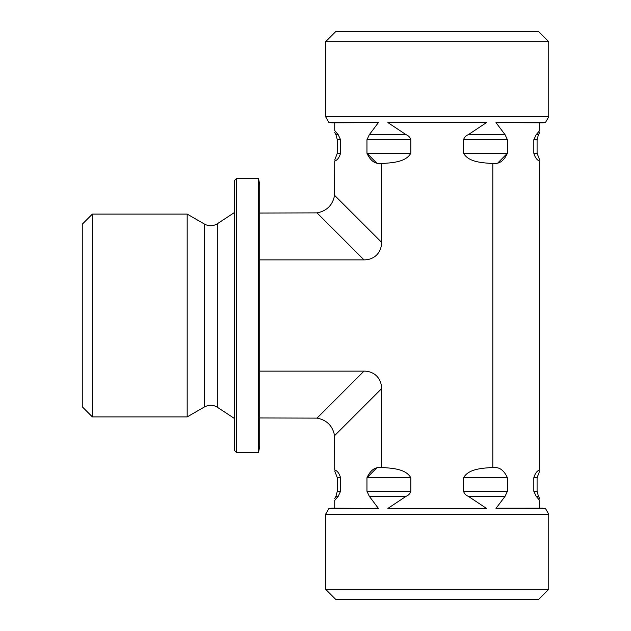 <?xml version="1.0" encoding="UTF-8"?>
<svg xmlns="http://www.w3.org/2000/svg" width="631" height="631" viewBox="0 0 631 631"><rect width="100%" height="100%" fill="white"/><g stroke="black" fill="none" stroke-linecap="round" stroke-linejoin="round"><path stroke-width="0.95" d="M92.394 214.09L82.259 224.234L82.259 406.766L92.394 416.91L92.394 214.09L187.178 214.09L187.178 416.91L92.394 416.91M236.396 178.597L234.369 180.624L234.369 450.376L236.396 452.403L236.396 178.597L258.536 178.597L258.536 452.403L259.727 446.322L259.727 184.678L258.536 178.597M187.178 214.09L204.554 224.123C208.877 226.403 213.128 226.277 217.316 223.76L234.369 212.568M325.643 589.307L335.779 599.45L538.606 599.45L548.741 589.307L325.643 589.307L325.643 514.186L548.741 514.186L548.741 589.307M376.344 468.281L366.958 477.754C370.342 470.41 374.806 467.035 380.335 467.618L384.042 467.618C393.089 468.344 406.033 469.109 410.805 477.754L410.805 491.265C410.134 493.631 408.549 495.319 406.048 496.337L387.891 508.412L486.493 508.412L468.336 496.337C465.836 495.319 464.25 493.631 463.588 491.265L463.588 477.754C468.352 469.109 481.295 468.344 490.35 467.618L494.049 467.618C499.586 467.05 504.051 470.434 507.427 477.754L507.427 491.265L505.052 496.337L495.974 508.412L545.413 508.412L548.741 514.186M545.413 508.412L539.655 508.184L539.655 500.383C539.655 497.788 539.655 497.788 539.655 500.383C539.655 497.788 539.655 497.788 539.655 500.383L536.2 496.337L533.818 491.265L533.818 477.754C535.064 473.463 537.013 470.86 539.655 469.929C539.655 471.333 539.655 471.333 539.655 469.929L539.655 161.071C539.655 159.667 539.655 159.667 539.655 161.071C537.013 160.14 535.064 157.529 533.818 153.246L533.818 139.735L536.2 134.663L539.655 130.617C539.655 133.212 539.655 133.212 539.655 130.617C539.655 133.212 539.655 133.212 539.655 130.617L539.655 122.816L542.66 122.816L495.974 122.588L505.052 134.663L507.427 139.735L507.427 153.246C504.043 160.589 499.578 163.965 494.049 163.382L490.35 163.382C481.295 162.656 468.352 161.891 463.588 153.246L463.588 139.735C464.25 137.369 465.836 135.681 468.336 134.663L486.493 122.588L387.891 122.588L406.048 134.663C408.549 135.681 410.134 137.369 410.805 139.735L410.805 153.246C406.033 161.891 393.089 162.656 384.042 163.382L380.335 163.382C374.806 163.965 370.342 160.589 366.958 153.246L376.344 162.719M259.727 371.123L364.008 371.123L317.007 418.124C326.826 420.009 332.679 425.87 334.572 435.69L334.73 469.929C334.73 471.333 334.73 471.333 334.73 469.929C337.372 470.86 339.32 473.471 340.566 477.754L340.566 491.265L338.192 496.337L334.73 500.383C334.73 497.788 334.73 497.788 334.73 500.383C334.73 497.788 334.73 497.788 334.73 500.383L334.73 508.184L331.725 508.184L378.411 508.412L369.332 496.337L366.958 491.265L366.958 477.754L410.805 477.754M325.643 514.186L328.972 508.412L378.411 508.412M376.344 508.207L375.216 508.184M542.66 508.184L498.04 508.207M498.04 162.719L507.427 153.246L463.588 153.246M498.04 122.793L499.168 122.816M495.974 508.412L499.168 508.184M437.196 41.693L548.741 41.693L548.741 116.814L325.643 116.814L325.643 41.693L437.196 41.693M548.741 41.693L538.606 31.55L335.779 31.55L325.643 41.693M334.73 161.071C334.73 159.667 334.73 159.667 334.73 161.071C337.372 160.14 339.32 157.529 340.566 153.246C339.32 157.529 337.372 160.14 334.73 161.071L334.572 195.31C332.679 205.13 326.826 210.991 317.007 212.876L364.008 259.877A26.187 20.279 45 0 0 381.574 242.312L381.574 163.382M410.805 153.246L366.958 153.246L366.958 139.735L369.332 134.663L378.411 122.588L328.972 122.588L325.643 116.814M328.972 122.588L334.73 122.816L334.73 130.617C334.73 133.212 334.73 133.212 334.73 130.617C334.73 133.212 334.73 133.212 334.73 130.617L338.192 134.663L340.566 139.735L340.566 153.246L337.301 153.246L334.73 159.99M548.741 116.814L545.413 122.588L495.974 122.588M387.891 508.412L486.493 508.412M492.811 467.618L492.811 163.382M486.493 122.588L387.891 122.588M259.727 259.877L364.008 259.877M334.572 435.69L381.574 388.688A26.187 20.279 -45 0 0 364.008 371.123M381.574 388.688L381.574 467.618M378.411 122.588L331.725 122.816M317.007 418.124L259.727 417.959M259.727 213.041L317.007 212.876M217.316 223.76L217.316 407.24L234.369 418.432M204.554 224.123L204.554 406.877L207.465 405.67C210.975 404.786 214.256 405.315 217.316 407.24M463.588 477.754L507.427 477.754M533.818 477.754L537.084 477.754L539.655 471.01M334.73 471.01L337.301 477.754L340.566 477.754M463.588 491.265L507.427 491.265M366.958 491.265L410.805 491.265M533.818 491.265L537.084 491.265L537.084 477.754M337.301 477.754L337.301 491.265L340.566 491.265M468.336 496.337L505.052 496.337M369.332 496.337L406.048 496.337M536.2 496.337L538.44 496.337L539.655 498.435M337.301 491.265L335.944 496.337L338.192 496.337M536.2 134.663L538.44 134.663L537.084 139.735L537.084 153.246L533.818 153.246M507.427 139.735L463.588 139.735M537.084 139.735L533.818 139.735M410.805 139.735L366.958 139.735M340.566 139.735L337.301 139.735L337.301 153.246M505.052 134.663L468.336 134.663M406.048 134.663L369.332 134.663M338.192 134.663L335.944 134.663L334.73 132.565M381.574 242.312L334.572 195.31M236.396 452.403L258.536 452.403M204.554 406.877L187.178 416.91M537.084 491.265L538.44 496.337M335.944 496.337L334.73 498.435M328.972 508.412L331.725 508.184M537.084 153.246L539.655 159.99M337.301 139.735L335.944 134.663M538.44 134.663L539.655 132.565M545.413 122.588L542.66 122.816"/></g></svg>
